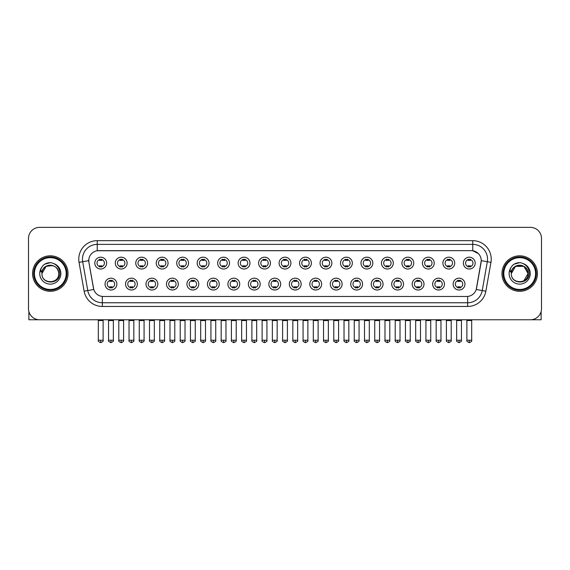 <?xml version="1.0" encoding="UTF-8"?>
<svg xmlns="http://www.w3.org/2000/svg" width="570" height="570" viewBox="0 0 570 570"><rect width="100%" height="100%" fill="white"/><g stroke="black" fill="none" stroke-linecap="round" stroke-linejoin="round"><path stroke-width="0.85" d="M137.349 284.095A5.914 5.914 0 0 1 131.435 290.009A5.914 5.914 0 0 1 125.521 284.095A5.914 5.914 0 0 1 131.435 278.181A5.914 5.914 0 0 1 137.349 284.095M127.737 284.095A3.698 3.698 0 0 0 131.435 287.793A3.698 3.698 0 0 0 135.126 284.095A3.698 3.698 0 0 0 131.435 280.397A3.698 3.698 0 0 0 127.737 284.095M157.819 284.095A5.914 5.914 0 0 1 151.905 290.009A5.914 5.914 0 0 1 145.991 284.095A5.914 5.914 0 0 1 151.905 278.181A5.914 5.914 0 0 1 157.819 284.095M148.214 284.095A3.698 3.698 0 0 0 151.905 287.793A3.698 3.698 0 0 0 155.603 284.095A3.698 3.698 0 0 0 151.905 280.397A3.698 3.698 0 0 0 148.214 284.095M178.296 284.095A5.914 5.914 0 0 1 172.382 290.009A5.914 5.914 0 0 1 166.469 284.095A5.914 5.914 0 0 1 172.382 278.181A5.914 5.914 0 0 1 178.296 284.095M168.691 284.095A3.698 3.698 0 0 0 172.382 287.793A3.698 3.698 0 0 0 176.08 284.095A3.698 3.698 0 0 0 172.382 280.397A3.698 3.698 0 0 0 168.691 284.095M198.773 284.095A5.914 5.914 0 0 1 192.859 290.009A5.914 5.914 0 0 1 186.946 284.095A5.914 5.914 0 0 1 192.859 278.181A5.914 5.914 0 0 1 198.773 284.095M189.162 284.095A3.698 3.698 0 0 0 192.859 287.793A3.698 3.698 0 0 0 196.557 284.095A3.698 3.698 0 0 0 192.859 280.397A3.698 3.698 0 0 0 189.162 284.095M219.251 284.095A5.914 5.914 0 0 1 213.337 290.009A5.914 5.914 0 0 1 207.423 284.095A5.914 5.914 0 0 1 213.337 278.181A5.914 5.914 0 0 1 219.251 284.095M209.639 284.095A3.698 3.698 0 0 0 213.337 287.793A3.698 3.698 0 0 0 217.035 284.095A3.698 3.698 0 0 0 213.337 280.397A3.698 3.698 0 0 0 209.639 284.095M239.728 284.095A5.914 5.914 0 0 1 233.814 290.009A5.914 5.914 0 0 1 227.9 284.095A5.914 5.914 0 0 1 233.814 278.181A5.914 5.914 0 0 1 239.728 284.095M230.116 284.095A3.698 3.698 0 0 0 233.814 287.793A3.698 3.698 0 0 0 237.505 284.095A3.698 3.698 0 0 0 233.814 280.397A3.698 3.698 0 0 0 230.116 284.095M260.198 284.095A5.914 5.914 0 0 1 254.284 290.009A5.914 5.914 0 0 1 248.37 284.095A5.914 5.914 0 0 1 254.284 278.181A5.914 5.914 0 0 1 260.198 284.095M250.593 284.095A3.698 3.698 0 0 0 254.284 287.793A3.698 3.698 0 0 0 257.982 284.095A3.698 3.698 0 0 0 254.284 280.397A3.698 3.698 0 0 0 250.593 284.095M280.675 284.095A5.914 5.914 0 0 1 274.761 290.009A5.914 5.914 0 0 1 268.848 284.095A5.914 5.914 0 0 1 274.761 278.181A5.914 5.914 0 0 1 280.675 284.095M271.064 284.095A3.698 3.698 0 0 0 274.761 287.793A3.698 3.698 0 0 0 278.459 284.095A3.698 3.698 0 0 0 274.761 280.397A3.698 3.698 0 0 0 271.064 284.095M301.152 284.095A5.914 5.914 0 0 1 295.239 290.009A5.914 5.914 0 0 1 289.325 284.095A5.914 5.914 0 0 1 295.239 278.181A5.914 5.914 0 0 1 301.152 284.095M291.541 284.095A3.698 3.698 0 0 0 295.239 287.793A3.698 3.698 0 0 0 298.937 284.095A3.698 3.698 0 0 0 295.239 280.397A3.698 3.698 0 0 0 291.541 284.095M321.63 284.095A5.914 5.914 0 0 1 315.716 290.009A5.914 5.914 0 0 1 309.802 284.095A5.914 5.914 0 0 1 315.716 278.181A5.914 5.914 0 0 1 321.63 284.095M312.018 284.095A3.698 3.698 0 0 0 315.716 287.793A3.698 3.698 0 0 0 319.407 284.095A3.698 3.698 0 0 0 315.716 280.397A3.698 3.698 0 0 0 312.018 284.095M342.1 284.095A5.914 5.914 0 0 1 336.186 290.009A5.914 5.914 0 0 1 330.272 284.095A5.914 5.914 0 0 1 336.186 278.181A5.914 5.914 0 0 1 342.1 284.095M332.495 284.095A3.698 3.698 0 0 0 336.186 287.793A3.698 3.698 0 0 0 339.884 284.095A3.698 3.698 0 0 0 336.186 280.397A3.698 3.698 0 0 0 332.495 284.095M362.577 284.095A5.914 5.914 0 0 1 356.663 290.009A5.914 5.914 0 0 1 350.75 284.095A5.914 5.914 0 0 1 356.663 278.181A5.914 5.914 0 0 1 362.577 284.095M352.965 284.095A3.698 3.698 0 0 0 356.663 287.793A3.698 3.698 0 0 0 360.361 284.095A3.698 3.698 0 0 0 356.663 280.397A3.698 3.698 0 0 0 352.965 284.095M383.054 284.095A5.914 5.914 0 0 1 377.141 290.009A5.914 5.914 0 0 1 371.227 284.095A5.914 5.914 0 0 1 377.141 278.181A5.914 5.914 0 0 1 383.054 284.095M373.443 284.095A3.698 3.698 0 0 0 377.141 287.793A3.698 3.698 0 0 0 380.838 284.095A3.698 3.698 0 0 0 377.141 280.397A3.698 3.698 0 0 0 373.443 284.095M403.531 284.095A5.914 5.914 0 0 1 397.618 290.009A5.914 5.914 0 0 1 391.704 284.095A5.914 5.914 0 0 1 397.618 278.181A5.914 5.914 0 0 1 403.531 284.095M393.92 284.095A3.698 3.698 0 0 0 397.618 287.793A3.698 3.698 0 0 0 401.309 284.095A3.698 3.698 0 0 0 397.618 280.397A3.698 3.698 0 0 0 393.92 284.095M424.009 284.095A5.914 5.914 0 0 1 418.095 290.009A5.914 5.914 0 0 1 412.181 284.095A5.914 5.914 0 0 1 418.095 278.181A5.914 5.914 0 0 1 424.009 284.095M414.397 284.095A3.698 3.698 0 0 0 418.095 287.793A3.698 3.698 0 0 0 421.786 284.095A3.698 3.698 0 0 0 418.095 280.397A3.698 3.698 0 0 0 414.397 284.095M444.479 284.095A5.914 5.914 0 0 1 438.565 290.009A5.914 5.914 0 0 1 432.651 284.095A5.914 5.914 0 0 1 438.565 278.181A5.914 5.914 0 0 1 444.479 284.095M434.874 284.095A3.698 3.698 0 0 0 438.565 287.793A3.698 3.698 0 0 0 442.263 284.095A3.698 3.698 0 0 0 438.565 280.397A3.698 3.698 0 0 0 434.874 284.095M464.956 284.095A5.914 5.914 0 0 1 459.042 290.009A5.914 5.914 0 0 1 453.129 284.095A5.914 5.914 0 0 1 459.042 278.181A5.914 5.914 0 0 1 464.956 284.095M455.345 284.095A3.698 3.698 0 0 0 459.042 287.793A3.698 3.698 0 0 0 462.74 284.095A3.698 3.698 0 0 0 459.042 280.397A3.698 3.698 0 0 0 455.345 284.095M116.871 284.095A5.914 5.914 0 0 1 110.958 290.009A5.914 5.914 0 0 1 105.044 284.095A5.914 5.914 0 0 1 110.958 278.181A5.914 5.914 0 0 1 116.871 284.095M107.26 284.095A3.698 3.698 0 0 0 110.958 287.793A3.698 3.698 0 0 0 114.655 284.095A3.698 3.698 0 0 0 110.958 280.397A3.698 3.698 0 0 0 107.26 284.095M127.11 263.105A5.914 5.914 0 0 1 121.196 269.012A5.914 5.914 0 0 1 115.283 263.105A5.914 5.914 0 0 1 121.196 257.191A5.914 5.914 0 0 1 127.11 263.105M117.498 263.105A3.698 3.698 0 0 0 121.196 266.796A3.698 3.698 0 0 0 124.894 263.105A3.698 3.698 0 0 0 121.196 259.407A3.698 3.698 0 0 0 117.498 263.105M147.587 263.105A5.914 5.914 0 0 1 141.674 269.012A5.914 5.914 0 0 1 135.76 263.105A5.914 5.914 0 0 1 141.674 257.191A5.914 5.914 0 0 1 147.587 263.105M137.976 263.105A3.698 3.698 0 0 0 141.674 266.796A3.698 3.698 0 0 0 145.364 263.105A3.698 3.698 0 0 0 141.674 259.407A3.698 3.698 0 0 0 137.976 263.105M168.057 263.105A5.914 5.914 0 0 1 162.144 269.012A5.914 5.914 0 0 1 156.23 263.105A5.914 5.914 0 0 1 162.144 257.191A5.914 5.914 0 0 1 168.057 263.105M158.453 263.105A3.698 3.698 0 0 0 162.144 266.796A3.698 3.698 0 0 0 165.841 263.105A3.698 3.698 0 0 0 162.144 259.407A3.698 3.698 0 0 0 158.453 263.105M188.535 263.105A5.914 5.914 0 0 1 182.621 269.012A5.914 5.914 0 0 1 176.707 263.105A5.914 5.914 0 0 1 182.621 257.191A5.914 5.914 0 0 1 188.535 263.105M178.923 263.105A3.698 3.698 0 0 0 182.621 266.796A3.698 3.698 0 0 0 186.319 263.105A3.698 3.698 0 0 0 182.621 259.407A3.698 3.698 0 0 0 178.923 263.105M209.012 263.105A5.914 5.914 0 0 1 203.098 269.012A5.914 5.914 0 0 1 197.184 263.105A5.914 5.914 0 0 1 203.098 257.191A5.914 5.914 0 0 1 209.012 263.105M199.4 263.105A3.698 3.698 0 0 0 203.098 266.796A3.698 3.698 0 0 0 206.796 263.105A3.698 3.698 0 0 0 203.098 259.407A3.698 3.698 0 0 0 199.4 263.105M229.489 263.105A5.914 5.914 0 0 1 223.575 269.012A5.914 5.914 0 0 1 217.662 263.105A5.914 5.914 0 0 1 223.575 257.191A5.914 5.914 0 0 1 229.489 263.105M219.878 263.105A3.698 3.698 0 0 0 223.575 266.796A3.698 3.698 0 0 0 227.266 263.105A3.698 3.698 0 0 0 223.575 259.407A3.698 3.698 0 0 0 219.878 263.105M249.959 263.105A5.914 5.914 0 0 1 244.046 269.012A5.914 5.914 0 0 1 238.132 263.105A5.914 5.914 0 0 1 244.046 257.191A5.914 5.914 0 0 1 249.959 263.105M240.355 263.105A3.698 3.698 0 0 0 244.046 266.796A3.698 3.698 0 0 0 247.743 263.105A3.698 3.698 0 0 0 244.046 259.407A3.698 3.698 0 0 0 240.355 263.105M270.437 263.105A5.914 5.914 0 0 1 264.523 269.012A5.914 5.914 0 0 1 258.609 263.105A5.914 5.914 0 0 1 264.523 257.191A5.914 5.914 0 0 1 270.437 263.105M260.825 263.105A3.698 3.698 0 0 0 264.523 266.796A3.698 3.698 0 0 0 268.221 263.105A3.698 3.698 0 0 0 264.523 259.407A3.698 3.698 0 0 0 260.825 263.105M290.914 263.105A5.914 5.914 0 0 1 285 269.012A5.914 5.914 0 0 1 279.086 263.105A5.914 5.914 0 0 1 285 257.191A5.914 5.914 0 0 1 290.914 263.105M281.302 263.105A3.698 3.698 0 0 0 285 266.796A3.698 3.698 0 0 0 288.698 263.105A3.698 3.698 0 0 0 285 259.407A3.698 3.698 0 0 0 281.302 263.105M311.391 263.105A5.914 5.914 0 0 1 305.477 269.012A5.914 5.914 0 0 1 299.564 263.105A5.914 5.914 0 0 1 305.477 257.191A5.914 5.914 0 0 1 311.391 263.105M301.779 263.105A3.698 3.698 0 0 0 305.477 266.796A3.698 3.698 0 0 0 309.175 263.105A3.698 3.698 0 0 0 305.477 259.407A3.698 3.698 0 0 0 301.779 263.105M331.868 263.105A5.914 5.914 0 0 1 325.954 269.012A5.914 5.914 0 0 1 320.041 263.105A5.914 5.914 0 0 1 325.954 257.191A5.914 5.914 0 0 1 331.868 263.105M322.257 263.105A3.698 3.698 0 0 0 325.954 266.796A3.698 3.698 0 0 0 329.645 263.105A3.698 3.698 0 0 0 325.954 259.407A3.698 3.698 0 0 0 322.257 263.105M352.338 263.105A5.914 5.914 0 0 1 346.425 269.012A5.914 5.914 0 0 1 340.511 263.105A5.914 5.914 0 0 1 346.425 257.191A5.914 5.914 0 0 1 352.338 263.105M342.734 263.105A3.698 3.698 0 0 0 346.425 266.796A3.698 3.698 0 0 0 350.123 263.105A3.698 3.698 0 0 0 346.425 259.407A3.698 3.698 0 0 0 342.734 263.105M372.816 263.105A5.914 5.914 0 0 1 366.902 269.012A5.914 5.914 0 0 1 360.988 263.105A5.914 5.914 0 0 1 366.902 257.191A5.914 5.914 0 0 1 372.816 263.105M363.204 263.105A3.698 3.698 0 0 0 366.902 266.796A3.698 3.698 0 0 0 370.6 263.105A3.698 3.698 0 0 0 366.902 259.407A3.698 3.698 0 0 0 363.204 263.105M393.293 263.105A5.914 5.914 0 0 1 387.379 269.012A5.914 5.914 0 0 1 381.465 263.105A5.914 5.914 0 0 1 387.379 257.191A5.914 5.914 0 0 1 393.293 263.105M383.681 263.105A3.698 3.698 0 0 0 387.379 266.796A3.698 3.698 0 0 0 391.077 263.105A3.698 3.698 0 0 0 387.379 259.407A3.698 3.698 0 0 0 383.681 263.105M413.77 263.105A5.914 5.914 0 0 1 407.856 269.012A5.914 5.914 0 0 1 401.943 263.105A5.914 5.914 0 0 1 407.856 257.191A5.914 5.914 0 0 1 413.77 263.105M404.159 263.105A3.698 3.698 0 0 0 407.856 266.796A3.698 3.698 0 0 0 411.547 263.105A3.698 3.698 0 0 0 407.856 259.407A3.698 3.698 0 0 0 404.159 263.105M434.24 263.105A5.914 5.914 0 0 1 428.327 269.012A5.914 5.914 0 0 1 422.413 263.105A5.914 5.914 0 0 1 428.327 257.191A5.914 5.914 0 0 1 434.24 263.105M424.636 263.105A3.698 3.698 0 0 0 428.327 266.796A3.698 3.698 0 0 0 432.024 263.105A3.698 3.698 0 0 0 428.327 259.407A3.698 3.698 0 0 0 424.636 263.105M454.718 263.105A5.914 5.914 0 0 1 448.804 269.012A5.914 5.914 0 0 1 442.89 263.105A5.914 5.914 0 0 1 448.804 257.191A5.914 5.914 0 0 1 454.718 263.105M445.106 263.105A3.698 3.698 0 0 0 448.804 266.796A3.698 3.698 0 0 0 452.502 263.105A3.698 3.698 0 0 0 448.804 259.407A3.698 3.698 0 0 0 445.106 263.105M475.195 263.105A5.914 5.914 0 0 1 469.281 269.012A5.914 5.914 0 0 1 463.367 263.105A5.914 5.914 0 0 1 469.281 257.191A5.914 5.914 0 0 1 475.195 263.105M465.583 263.105A3.698 3.698 0 0 0 469.281 266.796A3.698 3.698 0 0 0 472.979 263.105A3.698 3.698 0 0 0 469.281 259.407A3.698 3.698 0 0 0 465.583 263.105M106.633 263.105A5.914 5.914 0 0 1 100.719 269.012A5.914 5.914 0 0 1 94.805 263.105A5.914 5.914 0 0 1 100.719 257.191A5.914 5.914 0 0 1 106.633 263.105M97.021 263.105A3.698 3.698 0 0 0 100.719 266.796A3.698 3.698 0 0 0 104.417 263.105A3.698 3.698 0 0 0 100.719 259.407A3.698 3.698 0 0 0 97.021 263.105M84.132 291.185L79.045 262.357A18.482 18.482 0 0 1 97.242 240.668L472.758 240.668A18.482 18.482 0 0 1 490.955 262.357L485.868 291.185A18.482 18.482 0 0 1 467.671 306.453L102.329 306.453A18.482 18.482 0 0 1 84.132 291.185L87.766 290.543L82.686 261.716A14.784 14.784 0 0 1 97.242 244.366L472.758 244.366A14.784 14.784 0 0 1 487.314 261.716L482.234 290.543A14.784 14.784 0 0 1 467.671 302.763L102.329 302.763A14.784 14.784 0 0 1 87.766 290.543L93.765 289.489L88.899 262.357A9.982 9.982 0 0 1 98.724 250.643L471.276 250.643A9.982 9.982 0 0 1 481.101 262.357L476.541 288.228A9.982 9.982 0 0 1 466.716 296.478L103.284 296.478A9.982 9.982 0 0 1 93.459 288.228L88.899 262.357L88.856 259.143M32.568 273.564A17.741 17.741 0 0 0 50.31 291.298A17.741 17.741 0 0 0 68.044 273.564A17.741 17.741 0 0 0 50.31 255.823A17.741 17.741 0 0 0 32.568 273.564A17.741 17.741 0 0 0 50.31 291.298A17.741 17.741 0 0 0 68.044 273.564A17.741 17.741 0 0 0 50.31 255.823A17.741 17.741 0 0 0 32.568 273.564M501.956 273.564A17.741 17.741 0 0 0 519.69 291.298A17.741 17.741 0 0 0 537.432 273.564A17.741 17.741 0 0 0 519.69 255.823A17.741 17.741 0 0 0 501.956 273.564A17.741 17.741 0 0 0 519.69 291.298A17.741 17.741 0 0 0 537.432 273.564A17.741 17.741 0 0 0 519.69 255.823A17.741 17.741 0 0 0 501.956 273.564M97.242 240.668L97.242 250.757L471.276 250.643L472.758 250.757L478.33 253.565M466.716 296.478L103.284 296.478M487.314 261.716L481.258 260.647L476.235 289.489L482.234 290.543L487.314 261.716L490.955 262.357M541.5 238.452A11.087 11.087 0 0 0 530.413 227.359L39.587 227.359A11.087 11.087 0 0 0 28.5 238.452L28.5 308.669A11.087 11.087 0 0 0 39.587 319.763L530.413 319.763A11.087 11.087 0 0 0 541.5 308.669L541.5 238.452L541.5 308.669M28.5 238.452L28.5 308.669M530.413 227.359L39.587 227.359M39.587 319.763L530.413 319.763M99.608 267.009L99.608 265.713A2.836 2.836 0 0 0 101.831 265.713L101.831 267.009M100.719 340.233L98.318 340.233C97.826 341.003 98.631 341.808 100.719 342.641L100.719 340.233L103.12 340.233L103.12 320.54L98.318 320.54L98.126 319.763M103.12 320.54L103.312 319.763M101.831 259.193L101.831 260.49A2.836 2.836 0 0 0 99.608 260.49L99.608 259.193M109.846 288.007L109.846 286.703A2.836 2.836 0 0 0 112.069 286.703L112.069 288.007M110.958 340.233L108.557 340.233C108.065 341.003 108.87 341.808 110.958 342.641L110.958 340.233L113.359 340.233L113.359 320.54L108.557 320.54L108.364 319.763M113.359 320.54L113.551 319.763M112.069 280.184L112.069 281.487A2.836 2.836 0 0 0 109.846 281.487L109.846 280.184M120.085 267.009L120.085 265.713A2.836 2.836 0 0 0 122.301 265.713L122.301 267.009M121.196 340.233L118.795 340.233C118.303 341.003 119.109 341.808 121.196 342.641L121.196 340.233L123.597 340.233L123.597 320.54L118.795 320.54L118.596 319.763M123.597 320.54L123.79 319.763M122.301 259.193L122.301 260.49A2.836 2.836 0 0 0 120.085 260.49L120.085 259.193M140.562 267.009L140.562 265.713A2.836 2.836 0 0 0 142.778 265.713L142.778 267.009M141.674 340.233L139.265 340.233C138.781 341.003 139.579 341.808 141.674 342.641L141.674 340.233L144.075 340.233L144.075 320.54L139.265 320.54L139.073 319.763M144.075 320.54L144.267 319.763M142.778 259.193L142.778 260.49A2.836 2.836 0 0 0 140.562 260.49L140.562 259.193M161.039 267.009L161.039 265.713A2.836 2.836 0 0 0 163.255 265.713L163.255 267.009M162.144 340.233L159.743 340.233C159.258 341.003 160.056 341.808 162.144 342.641L162.144 340.233L164.552 340.233L164.552 320.54L159.743 320.54L159.55 319.763M164.552 320.54L164.744 319.763M163.255 259.193L163.255 260.49A2.836 2.836 0 0 0 161.039 260.49L161.039 259.193M181.517 267.009L181.517 265.713A2.836 2.836 0 0 0 183.732 265.713L183.732 267.009M182.621 340.233L180.22 340.233C179.735 341.003 180.533 341.808 182.621 342.641L182.621 340.233L185.022 340.233L185.022 320.54L180.22 320.54L180.027 319.763M185.022 320.54L185.221 319.763M183.732 259.193L183.732 260.49A2.836 2.836 0 0 0 181.517 260.49L181.517 259.193M130.323 288.007L130.323 286.703A2.836 2.836 0 0 0 132.539 286.703L132.539 288.007M131.435 340.233L129.034 340.233C128.542 341.003 129.34 341.808 131.435 342.641L131.435 340.233L133.836 340.233L133.836 320.54L129.034 320.54L128.834 319.763M133.836 320.54L134.028 319.763M132.539 280.184L132.539 281.487A2.836 2.836 0 0 0 130.323 281.487L130.323 280.184M150.801 288.007L150.801 286.703A2.836 2.836 0 0 0 153.017 286.703L153.017 288.007M151.905 340.233L149.504 340.233C149.019 341.003 149.817 341.808 151.905 342.641L151.905 340.233L154.313 340.233L154.313 320.54L149.504 320.54L149.311 319.763M154.313 320.54L154.506 319.763M153.017 280.184L153.017 281.487A2.836 2.836 0 0 0 150.801 281.487L150.801 280.184M171.278 288.007L171.278 286.703A2.836 2.836 0 0 0 173.494 286.703L173.494 288.007M172.382 340.233L169.981 340.233C169.497 341.003 170.295 341.808 172.382 342.641L172.382 340.233L174.783 340.233L174.783 320.54L169.981 320.54L169.789 319.763M174.783 320.54L174.983 319.763M173.494 280.184L173.494 281.487A2.836 2.836 0 0 0 171.278 281.487L171.278 280.184M28.871 311.512L28.871 319.763L71.742 319.763M541.13 311.512L541.13 319.763L498.258 319.763M66.939 273.564A16.63 16.63 0 0 0 50.31 256.928A16.63 16.63 0 0 0 33.673 273.564A16.63 16.63 0 0 0 50.31 290.194A16.63 16.63 0 0 0 66.939 273.564M66.198 273.564A15.896 15.896 0 0 0 50.31 257.668A15.896 15.896 0 0 0 34.414 273.564A15.896 15.896 0 0 0 50.31 289.453A15.896 15.896 0 0 0 66.198 273.564M42.337 271.049L41.938 273.564C41.482 284.907 59.836 284.701 59.779 273.564C59.814 268.954 57.755 265.606 53.608 263.518L51.108 262.692C48.094 262.521 45.443 263.404 43.142 265.349L41.631 267.515C40.719 269.061 40.513 270.565 41.033 272.018L43.726 268.028C46.227 265.52 49.212 264.694 52.675 265.549A8.358 8.358 0 0 0 42.337 271.049M41.952 273.564C41.439 262.784 59.173 262.784 58.66 273.564C59.173 284.337 41.439 284.337 41.952 273.564C41.439 262.784 59.173 262.784 58.66 273.564C59.173 284.337 41.439 284.337 41.952 273.564C41.439 262.784 59.173 262.784 58.66 273.564C59.173 284.337 41.439 284.337 41.952 273.564C41.439 262.784 59.173 262.784 58.66 273.564C59.173 284.337 41.439 284.337 41.952 273.564C41.439 262.784 59.173 262.784 58.66 273.564C59.173 262.784 41.439 262.784 41.952 273.564C41.439 262.784 59.173 262.784 58.66 273.564C59.173 262.784 41.439 262.784 41.952 273.564L46.127 266.325L52.675 265.549C56.409 266.874 58.404 269.546 58.66 273.564C59.173 262.784 41.439 262.784 41.952 273.564L46.127 266.325L52.675 265.549M43.163 265.335L44.859 264.124L50.388 262.663L44.859 264.124L43.163 265.335L44.859 264.124L50.388 262.663L44.859 264.124L43.163 265.335L44.859 264.124L50.388 262.663L44.859 264.124L43.163 265.335L44.859 264.124L50.388 262.663L44.859 264.124L43.163 265.335L44.859 264.124L50.388 262.663L44.859 264.124L43.163 265.335L44.859 264.124L50.388 262.663L44.859 264.124L43.163 265.335L44.859 264.124L50.388 262.663M536.327 273.564A16.63 16.63 0 0 0 519.69 256.928A16.63 16.63 0 0 0 503.061 273.564A16.63 16.63 0 0 0 519.69 290.194A16.63 16.63 0 0 0 536.327 273.564M535.586 273.564A15.896 15.896 0 0 0 519.69 257.668A15.896 15.896 0 0 0 503.802 273.564A15.896 15.896 0 0 0 519.69 289.453A15.896 15.896 0 0 0 535.586 273.564M511.725 271.049L511.326 273.564C510.87 284.907 529.224 284.701 529.167 273.564C529.202 268.954 527.143 265.606 522.996 263.518L520.495 262.692C517.482 262.521 514.831 263.404 512.53 265.349L511.019 267.515C510.107 269.061 509.901 270.565 510.421 272.018L513.114 268.028C515.615 265.52 518.6 264.694 522.063 265.549A8.358 8.358 0 0 0 511.725 271.049L511.34 273.564C510.827 262.784 528.561 262.784 528.048 273.564L523.873 280.796L528.048 273.564C528.561 284.337 510.827 284.337 511.34 273.564C510.827 262.784 528.561 262.784 528.048 273.564C528.561 284.337 510.827 284.337 511.34 273.564C510.827 262.784 528.561 262.784 528.048 273.564C528.561 284.337 510.827 284.337 511.34 273.564C510.827 262.784 528.561 262.784 528.048 273.564C528.561 284.337 510.827 284.337 511.34 273.564C510.827 262.784 528.561 262.784 528.048 273.564L523.873 280.796M528.048 273.564C527.792 269.546 525.797 266.874 522.063 265.549L523.873 266.325L528.048 273.564C528.561 262.784 510.827 262.784 511.34 273.564C510.827 262.784 528.561 262.784 528.048 273.564C528.561 262.784 510.827 262.784 511.34 273.564C510.827 262.784 528.561 262.784 528.048 273.564C528.561 262.784 510.827 262.784 511.34 273.564L515.515 266.325L523.873 266.325M512.551 265.335L514.247 264.124L519.776 262.663L514.247 264.124L512.551 265.335L514.247 264.124L519.776 262.663L514.247 264.124L512.551 265.335L514.247 264.124L519.776 262.663L514.247 264.124L512.551 265.335L514.247 264.124L519.776 262.663L514.247 264.124L512.551 265.335L514.247 264.124L519.776 262.663L514.247 264.124L512.551 265.335L514.247 264.124L519.776 262.663L514.247 264.124L512.551 265.335L514.247 264.124L519.776 262.663M201.987 267.009L201.987 265.713A2.836 2.836 0 0 0 204.21 265.713L204.21 267.009M203.098 340.233L200.697 340.233C200.205 341.003 201.011 341.808 203.098 342.641L203.098 340.233L205.499 340.233L205.499 320.54L200.697 320.54L200.498 319.763M205.499 320.54L205.692 319.763M204.21 259.193L204.21 260.49A2.836 2.836 0 0 0 201.987 260.49L201.987 259.193M222.464 267.009L222.464 265.713A2.836 2.836 0 0 0 224.68 265.713L224.68 267.009M223.575 340.233L221.167 340.233C220.683 341.003 221.481 341.808 223.575 342.641L223.575 340.233L225.977 340.233L225.977 320.54L221.167 320.54L220.975 319.763M225.977 320.54L226.169 319.763M224.68 259.193L224.68 260.49A2.836 2.836 0 0 0 222.464 260.49L222.464 259.193M242.941 267.009L242.941 265.713A2.836 2.836 0 0 0 245.157 265.713L245.157 267.009M244.046 340.233L241.644 340.233C241.16 341.003 241.958 341.808 244.046 342.641L244.046 340.233L246.454 340.233L246.454 320.54L241.644 320.54L241.452 319.763M246.454 320.54L246.646 319.763M245.157 259.193L245.157 260.49A2.836 2.836 0 0 0 242.941 260.49L242.941 259.193M191.748 288.007L191.748 286.703A2.836 2.836 0 0 0 193.971 286.703L193.971 288.007M192.859 340.233L190.458 340.233C189.967 341.003 190.772 341.808 192.859 342.641L192.859 340.233L195.261 340.233L195.261 320.54L190.458 320.54L190.266 319.763M195.261 320.54L195.453 319.763M193.971 280.184L193.971 281.487A2.836 2.836 0 0 0 191.748 281.487L191.748 280.184M212.225 288.007L212.225 286.703A2.836 2.836 0 0 0 214.441 286.703L214.441 288.007M213.337 340.233L210.936 340.233C210.444 341.003 211.249 341.808 213.337 342.641L213.337 340.233L215.738 340.233L215.738 320.54L210.936 320.54L210.736 319.763M215.738 320.54L215.93 319.763M214.441 280.184L214.441 281.487A2.836 2.836 0 0 0 212.225 281.487L212.225 280.184M232.703 288.007L232.703 286.703A2.836 2.836 0 0 0 234.918 286.703L234.918 288.007M233.814 340.233L231.406 340.233C230.921 341.003 231.719 341.808 233.814 342.641L233.814 340.233L236.215 340.233L236.215 320.54L231.406 320.54L231.213 319.763M236.215 320.54L236.408 319.763M234.918 280.184L234.918 281.487A2.836 2.836 0 0 0 232.703 281.487L232.703 280.184M263.418 267.009L263.418 265.713A2.836 2.836 0 0 0 265.634 265.713L265.634 267.009M264.523 340.233L262.122 340.233C261.637 341.003 262.435 341.808 264.523 342.641L264.523 340.233L266.924 340.233L266.924 320.54L262.122 320.54L261.929 319.763M266.924 320.54L267.123 319.763M265.634 259.193L265.634 260.49A2.836 2.836 0 0 0 263.418 260.49L263.418 259.193M283.889 267.009L283.889 265.713A2.836 2.836 0 0 0 286.112 265.713L286.112 267.009M285 340.233L282.599 340.233C282.107 341.003 282.912 341.808 285 342.641L285 340.233L287.401 340.233L287.401 320.54L282.599 320.54L282.406 319.763M287.401 320.54L287.594 319.763M286.112 259.193L286.112 260.49A2.836 2.836 0 0 0 283.889 260.49L283.889 259.193M304.366 267.009L304.366 265.713A2.836 2.836 0 0 0 306.582 265.713L306.582 267.009M305.477 340.233L303.076 340.233C302.584 341.003 303.39 341.808 305.477 342.641L305.477 340.233L307.878 340.233L307.878 320.54L303.076 320.54L302.877 319.763M307.878 320.54L308.071 319.763M306.582 259.193L306.582 260.49A2.836 2.836 0 0 0 304.366 260.49L304.366 259.193M324.843 267.009L324.843 265.713A2.836 2.836 0 0 0 327.059 265.713L327.059 267.009M325.954 340.233L323.546 340.233C323.062 341.003 323.86 341.808 325.954 342.641L325.954 340.233L328.356 340.233L328.356 320.54L323.546 320.54L323.354 319.763M328.356 320.54L328.548 319.763M327.059 259.193L327.059 260.49A2.836 2.836 0 0 0 324.843 260.49L324.843 259.193M345.32 267.009L345.32 265.713A2.836 2.836 0 0 0 347.536 265.713L347.536 267.009M346.425 340.233L344.024 340.233C343.539 341.003 344.337 341.808 346.425 342.641L346.425 340.233L348.833 340.233L348.833 320.54L344.024 320.54L343.831 319.763M348.833 320.54L349.025 319.763M347.536 259.193L347.536 260.49A2.836 2.836 0 0 0 345.32 260.49L345.32 259.193M253.18 288.007L253.18 286.703A2.836 2.836 0 0 0 255.396 286.703L255.396 288.007M254.284 340.233L251.883 340.233C251.398 341.003 252.196 341.808 254.284 342.641L254.284 340.233L256.692 340.233L256.692 320.54L251.883 320.54L251.691 319.763M256.692 320.54L256.885 319.763M255.396 280.184L255.396 281.487A2.836 2.836 0 0 0 253.18 281.487L253.18 280.184M273.65 288.007L273.65 286.703A2.836 2.836 0 0 0 275.873 286.703L275.873 288.007M274.761 340.233L272.36 340.233C271.876 341.003 272.674 341.808 274.761 342.641L274.761 340.233L277.163 340.233L277.163 320.54L272.36 320.54L272.168 319.763M277.163 320.54L277.362 319.763M275.873 280.184L275.873 281.487A2.836 2.836 0 0 0 273.65 281.487L273.65 280.184M294.127 288.007L294.127 286.703A2.836 2.836 0 0 0 296.35 286.703L296.35 288.007M295.239 340.233L292.838 340.233C292.346 341.003 293.151 341.808 295.239 342.641L295.239 340.233L297.64 340.233L297.64 320.54L292.838 320.54L292.638 319.763M297.64 320.54L297.832 319.763M296.35 280.184L296.35 281.487A2.836 2.836 0 0 0 294.127 281.487L294.127 280.184M314.604 288.007L314.604 286.703A2.836 2.836 0 0 0 316.82 286.703L316.82 288.007M315.716 340.233L313.308 340.233C312.823 341.003 313.621 341.808 315.716 342.641L315.716 340.233L318.117 340.233L318.117 320.54L313.308 320.54L313.115 319.763M318.117 320.54L318.309 319.763M316.82 280.184L316.82 281.487A2.836 2.836 0 0 0 314.604 281.487L314.604 280.184M335.082 288.007L335.082 286.703A2.836 2.836 0 0 0 337.298 286.703L337.298 288.007M336.186 340.233L333.785 340.233C333.3 341.003 334.098 341.808 336.186 342.641L336.186 340.233L338.594 340.233L338.594 320.54L333.785 320.54L333.593 319.763M338.594 320.54L338.787 319.763M337.298 280.184L337.298 281.487A2.836 2.836 0 0 0 335.082 281.487L335.082 280.184M365.79 267.009L365.79 265.713A2.836 2.836 0 0 0 368.013 265.713L368.013 267.009M366.902 340.233L364.501 340.233C364.016 341.003 364.814 341.808 366.902 342.641L366.902 340.233L369.303 340.233L369.303 320.54L364.501 320.54L364.308 319.763M369.303 320.54L369.503 319.763M368.013 259.193L368.013 260.49A2.836 2.836 0 0 0 365.79 260.49L365.79 259.193M386.268 267.009L386.268 265.713A2.836 2.836 0 0 0 388.483 265.713L388.483 267.009M387.379 340.233L384.978 340.233C384.486 341.003 385.291 341.808 387.379 342.641L387.379 340.233L389.78 340.233L389.78 320.54L384.978 320.54L384.779 319.763M389.78 320.54L389.973 319.763M388.483 259.193L388.483 260.49A2.836 2.836 0 0 0 386.268 260.49L386.268 259.193M406.745 267.009L406.745 265.713A2.836 2.836 0 0 0 408.961 265.713L408.961 267.009M407.856 340.233L405.448 340.233C404.964 341.003 405.762 341.808 407.856 342.641L407.856 340.233L410.257 340.233L410.257 320.54L405.448 320.54L405.256 319.763M410.257 320.54L410.45 319.763M408.961 259.193L408.961 260.49A2.836 2.836 0 0 0 406.745 260.49L406.745 259.193M427.222 267.009L427.222 265.713A2.836 2.836 0 0 0 429.438 265.713L429.438 267.009M428.327 340.233L425.925 340.233C425.441 341.003 426.239 341.808 428.327 342.641L428.327 340.233L430.735 340.233L430.735 320.54L425.925 320.54L425.733 319.763M430.735 320.54L430.927 319.763M429.438 259.193L429.438 260.49A2.836 2.836 0 0 0 427.222 260.49L427.222 259.193M447.699 267.009L447.699 265.713A2.836 2.836 0 0 0 449.915 265.713L449.915 267.009M448.804 340.233L446.403 340.233C445.918 341.003 446.716 341.808 448.804 342.641L448.804 340.233L451.205 340.233L451.205 320.54L446.403 320.54L446.21 319.763M451.205 320.54L451.404 319.763M449.915 259.193L449.915 260.49A2.836 2.836 0 0 0 447.699 260.49L447.699 259.193M468.17 267.009L468.17 265.713A2.836 2.836 0 0 0 470.393 265.713L470.393 267.009M469.281 340.233L466.88 340.233C466.388 341.003 467.193 341.808 469.281 342.641L469.281 340.233L471.682 340.233L471.682 320.54L466.88 320.54L466.688 319.763M471.682 320.54L471.875 319.763M470.393 259.193L470.393 260.49A2.836 2.836 0 0 0 468.17 260.49L468.17 259.193M355.559 288.007L355.559 286.703A2.836 2.836 0 0 0 357.775 286.703L357.775 288.007M356.663 340.233L354.262 340.233C353.778 341.003 354.576 341.808 356.663 342.641L356.663 340.233L359.064 340.233L359.064 320.54L354.262 320.54L354.07 319.763M359.064 320.54L359.264 319.763M357.775 280.184L357.775 281.487A2.836 2.836 0 0 0 355.559 281.487L355.559 280.184M376.029 288.007L376.029 286.703A2.836 2.836 0 0 0 378.252 286.703L378.252 288.007M377.141 340.233L374.739 340.233C374.248 341.003 375.053 341.808 377.141 342.641L377.141 340.233L379.542 340.233L379.542 320.54L374.739 320.54L374.547 319.763M379.542 320.54L379.734 319.763M378.252 280.184L378.252 281.487A2.836 2.836 0 0 0 376.029 281.487L376.029 280.184M396.506 288.007L396.506 286.703A2.836 2.836 0 0 0 398.722 286.703L398.722 288.007M397.618 340.233L395.217 340.233C394.725 341.003 395.53 341.808 397.618 342.641L397.618 340.233L400.019 340.233L400.019 320.54L395.217 320.54L395.017 319.763M400.019 320.54L400.211 319.763M398.722 280.184L398.722 281.487A2.836 2.836 0 0 0 396.506 281.487L396.506 280.184M416.983 288.007L416.983 286.703A2.836 2.836 0 0 0 419.199 286.703L419.199 288.007M418.095 340.233L415.687 340.233C415.202 341.003 416 341.808 418.095 342.641L418.095 340.233L420.496 340.233L420.496 320.54L415.687 320.54L415.494 319.763M420.496 320.54L420.689 319.763M419.199 280.184L419.199 281.487A2.836 2.836 0 0 0 416.983 281.487L416.983 280.184M437.461 288.007L437.461 286.703A2.836 2.836 0 0 0 439.677 286.703L439.677 288.007M438.565 340.233L436.164 340.233C435.68 341.003 436.478 341.808 438.565 342.641L438.565 340.233L440.966 340.233L440.966 320.54L436.164 320.54L435.972 319.763M440.966 320.54L441.166 319.763M439.677 280.184L439.677 281.487A2.836 2.836 0 0 0 437.461 281.487L437.461 280.184M457.931 288.007L457.931 286.703A2.836 2.836 0 0 0 460.154 286.703L460.154 288.007M459.042 340.233L456.641 340.233C456.15 341.003 456.955 341.808 459.042 342.641L459.042 340.233L461.444 340.233L461.444 320.54L456.641 320.54L456.449 319.763M461.444 320.54L461.636 319.763M460.154 280.184L460.154 281.487A2.836 2.836 0 0 0 457.931 281.487L457.931 280.184M472.758 240.668L472.758 250.757M79.045 262.357L82.686 261.716A14.784 14.784 0 0 1 82.458 259.143M82.686 261.716L88.742 260.647M467.671 296.429L467.671 306.453M102.329 306.453L102.329 296.429M482.234 290.543L485.868 291.185M41.631 267.515A10.574 10.574 0 0 0 50.31 284.131A10.574 10.574 0 0 0 53.608 263.518M511.019 267.515A10.574 10.574 0 0 0 519.69 284.131A10.574 10.574 0 0 0 522.996 263.518M98.318 340.233L98.318 320.54M103.12 340.233C103.612 341.003 102.807 341.808 100.719 342.641M108.557 340.233L108.557 320.54M113.359 340.233C113.85 341.003 113.045 341.808 110.958 342.641M118.795 340.233L118.795 320.54M123.597 340.233C124.082 341.003 123.284 341.808 121.196 342.641M139.265 340.233L139.265 320.54M144.075 340.233C144.559 341.003 143.761 341.808 141.674 342.641M159.743 340.233L159.743 320.54M164.552 340.233C165.036 341.003 164.238 341.808 162.144 342.641M180.22 340.233L180.22 320.54M185.022 340.233C185.514 341.003 184.709 341.808 182.621 342.641M129.034 340.233L129.034 320.54M133.836 340.233C134.321 341.003 133.523 341.808 131.435 342.641M149.504 340.233L149.504 320.54M154.313 340.233C154.798 341.003 154 341.808 151.905 342.641M169.981 340.233L169.981 320.54M174.783 340.233C175.275 341.003 174.47 341.808 172.382 342.641M200.697 340.233L200.697 320.54M205.499 340.233C205.984 341.003 205.186 341.808 203.098 342.641M221.167 340.233L221.167 320.54M225.977 340.233C226.461 341.003 225.663 341.808 223.575 342.641M241.644 340.233L241.644 320.54M246.454 340.233C246.938 341.003 246.14 341.808 244.046 342.641M190.458 340.233L190.458 320.54M195.261 340.233C195.752 341.003 194.947 341.808 192.859 342.641M210.936 340.233L210.936 320.54M215.738 340.233C216.222 341.003 215.424 341.808 213.337 342.641M231.406 340.233L231.406 320.54M236.215 340.233C236.7 341.003 235.902 341.808 233.814 342.641M262.122 340.233L262.122 320.54M266.924 340.233C267.416 341.003 266.61 341.808 264.523 342.641M282.599 340.233L282.599 320.54M287.401 340.233C287.893 341.003 287.088 341.808 285 342.641M303.076 340.233L303.076 320.54M307.878 340.233C308.363 341.003 307.565 341.808 305.477 342.641M323.546 340.233L323.546 320.54M328.356 340.233C328.84 341.003 328.042 341.808 325.954 342.641M344.024 340.233L344.024 320.54M348.833 340.233C349.317 341.003 348.519 341.808 346.425 342.641M251.883 340.233L251.883 320.54M256.692 340.233C257.177 341.003 256.379 341.808 254.284 342.641M272.36 340.233L272.36 320.54M277.163 340.233C277.654 341.003 276.849 341.808 274.761 342.641M292.838 340.233L292.838 320.54M297.64 340.233C298.124 341.003 297.326 341.808 295.239 342.641M313.308 340.233L313.308 320.54M318.117 340.233C318.602 341.003 317.804 341.808 315.716 342.641M333.785 340.233L333.785 320.54M338.594 340.233C339.079 341.003 338.281 341.808 336.186 342.641M364.501 340.233L364.501 320.54M369.303 340.233C369.795 341.003 368.99 341.808 366.902 342.641M384.978 340.233L384.978 320.54M389.78 340.233C390.265 341.003 389.467 341.808 387.379 342.641M405.448 340.233L405.448 320.54M410.257 340.233C410.742 341.003 409.944 341.808 407.856 342.641M425.925 340.233L425.925 320.54M430.735 340.233C431.219 341.003 430.421 341.808 428.327 342.641M446.403 340.233L446.403 320.54M451.205 340.233C451.697 341.003 450.891 341.808 448.804 342.641M466.88 340.233L466.88 320.54M471.682 340.233C472.174 341.003 471.369 341.808 469.281 342.641M354.262 340.233L354.262 320.54M359.064 340.233C359.556 341.003 358.751 341.808 356.663 342.641M374.739 340.233L374.739 320.54M379.542 340.233C380.033 341.003 379.228 341.808 377.141 342.641M395.217 340.233L395.217 320.54M400.019 340.233C400.503 341.003 399.705 341.808 397.618 342.641M415.687 340.233L415.687 320.54M420.496 340.233C420.981 341.003 420.183 341.808 418.095 342.641M436.164 340.233L436.164 320.54M440.966 340.233C441.458 341.003 440.66 341.808 438.565 342.641M456.641 340.233L456.641 320.54M461.444 340.233C461.935 341.003 461.13 341.808 459.042 342.641"/></g></svg>
